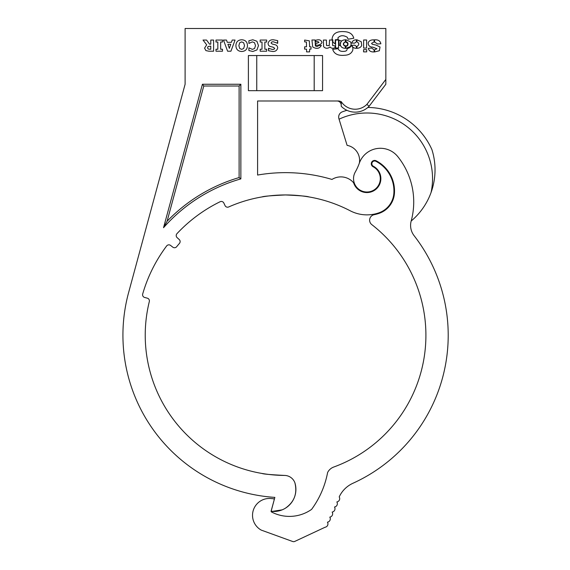 <?xml version="1.0" encoding="UTF-8"?>
<svg xmlns="http://www.w3.org/2000/svg" width="570" height="570" viewBox="0 0 570 570"><rect width="100%" height="100%" fill="white"/><g stroke="black" fill="none" stroke-linecap="round" stroke-linejoin="round"><path stroke-width="0.85" d="M290.037 195.026L285.47 194.947C299.699 195.603 307.508 196.258 308.89 196.921C307.508 196.258 299.699 195.603 285.47 194.947A140.241 140.241 0 0 1 350.194 210.779A36.245 36.245 0 0 0 379.121 212.753A22.308 22.308 0 0 0 393.863 193.266A33.459 33.459 0 0 0 375.929 161.31A2.786 2.786 0 0 0 371.932 163.12A2.786 2.786 0 0 0 373.35 166.255A13.944 13.944 0 0 1 375.872 189.311A13.944 13.944 0 0 1 353.614 182.785A16.73 16.73 0 0 0 331.982 179.443A162.55 162.55 0 0 0 257.59 175.054L257.59 100.99L338.986 100.99L341.231 101.631A16.594 16.594 0 0 0 366.902 104.367L369.111 106.284A19.515 19.515 0 0 1 341.231 106.284L341.231 101.631M285.47 194.947C271.249 195.603 263.447 196.258 262.05 196.921C263.411 196.258 271.22 195.603 285.47 194.947C271.249 195.603 263.447 196.258 262.05 196.921C263.411 196.258 271.22 195.603 285.47 194.947A140.241 140.241 0 0 0 228.691 206.96A2.786 2.786 0 0 1 225.036 205.585L223.853 203.062A2.786 2.786 0 0 0 220.106 201.737A148.606 148.606 0 0 0 176.957 233.664A2.786 2.786 0 0 0 177.127 237.64L179.201 239.507A2.786 2.786 0 0 1 179.443 243.404A140.241 140.241 0 0 0 176.664 246.71A2.786 2.786 0 0 1 172.781 247.152L170.587 245.435A2.786 2.786 0 0 0 166.639 245.955A148.606 148.606 0 0 0 142.692 293.992A2.786 2.786 0 0 0 144.645 297.462L147.338 298.181A2.786 2.786 0 0 1 149.326 301.544A140.241 140.241 0 0 0 284.48 475.43C270.771 474.724 263.297 474.069 262.05 473.463C263.319 474.076 270.793 474.732 284.48 475.43L285.47 475.48L284.48 475.43A140.241 140.241 0 0 1 149.326 301.544M285.47 508.162C294.362 501.871 297.504 493.421 294.897 482.804A22.095 22.095 0 0 1 272.139 511.425L271.242 510.855L274.854 497.389L271.242 510.855A0.556 0.556 0 0 0 272.139 511.425L282.186 509.844M278.944 475.28L284.48 475.43A11.151 11.151 0 0 1 294.897 482.804M204.566 48.144L206.682 44.838L203.013 40.057L206.568 40.057L209.561 44.147L210.772 44.147L210.772 40.057L213.6 40.057L213.6 51.207L208.877 51.207L205.905 50.609L204.566 48.144M227.936 44.289L229.34 48.357L230.743 44.289L227.936 44.289M232.197 40.057L235.054 40.057L230.928 51.207L227.608 51.207L223.483 40.057L226.489 40.057L227.273 42.315L231.413 42.315L232.197 40.057L235.054 40.057M256.949 49.918L252.816 51.485L248.891 50.552L248.891 47.816L252.382 49.369L254.541 48.528L255.524 45.607L254.484 42.672L252.368 41.888L248.891 43.441L248.891 40.741L252.823 39.772L256.906 41.247L258.488 45.621L256.949 49.918L258.488 45.621L256.906 41.247M268.092 43.534C268.669 40.883 270.415 39.629 273.315 39.772L277.69 40.634L277.69 43.299L273.215 41.745L271.819 41.966L271.056 43.007L272.296 44.061L274.996 44.688C276.685 45.137 277.583 46.213 277.69 47.916C277.077 50.417 275.388 51.606 272.617 51.485L268.513 50.758L268.513 48.243L272.56 49.512L273.999 49.255L274.726 48.3L273.08 47.175L270.636 46.59C269.033 46.163 268.185 45.144 268.092 43.534M363.56 51.877L366.695 51.877L366.695 49.647L363.56 49.647L363.56 51.877M356.863 41.745C359.392 43.32 359.392 44.909 356.863 46.505L357.048 48.315C359.406 48.129 360.953 47.189 361.694 45.479L361.266 41.745L356.927 39.815L356.863 41.745M356.385 46.384L354.754 45.18L351.861 45.301C352.388 47.289 353.892 48.293 356.385 48.315L356.385 46.384M351.797 43.071L354.754 43.128L356.442 41.745L356.385 39.815C353.82 39.864 352.288 40.947 351.797 43.071L354.754 43.128L356.442 41.745L356.385 39.815M344.622 31.671C336.742 31.008 332.538 33.616 332.018 39.508L332.802 39.815L332.923 42.102L335.153 43.911L335.274 39.75L338.288 39.572L337.868 37.941C340.254 35.226 343.389 35.005 347.272 37.278L348.12 39.209L353.792 38.247C352.723 34.186 349.674 31.991 344.622 31.671M345.406 39.815C342.335 39.914 340.603 41.282 340.219 43.911C340.411 46.704 342.1 48.172 345.285 48.315L345.406 46.448C342.67 44.88 342.67 43.291 345.406 41.681L345.406 39.815M347.458 43.071L345.648 42.045C343.86 42.408 343.318 43.512 344.016 45.365L346.068 45.963C347.479 45.557 347.942 44.588 347.458 43.071C347.942 44.588 347.479 45.557 346.068 45.963L344.016 45.365M345.89 41.681C347.999 42.315 348.541 43.662 347.515 45.721L345.826 46.505L345.947 48.315L350.051 46.747C351.284 45.287 351.426 43.641 350.472 41.802L345.89 39.75L345.89 41.681M352.887 47.716L351.377 45.18C350.735 47.096 349.31 48.222 347.094 48.557C347.258 50.36 346.254 51.279 344.081 51.336C340.953 51.692 338.986 50.808 338.167 48.678L332.68 49.341C334.134 53.929 338.138 55.903 344.679 55.254C348.876 55.105 351.59 53.373 352.823 50.067L352.887 47.716M338.53 39.993L335.573 40.057L335.573 48.072L338.587 47.894L338.53 39.993L335.573 40.057L335.573 48.072M339.015 40.114L339.015 45.301L340.041 45.543L341.181 40.84L339.015 40.114M326.411 40.057L323.389 40.057L323.575 46.626C325.434 48.671 327.586 48.785 330.023 46.989C331.362 48.429 333.051 48.65 335.096 47.652L335.096 45.963L332.616 45.479L332.502 40.057L329.546 39.993L329.239 45.664L326.524 45.479L326.411 40.057M315.73 40.292L315.794 42.045C317.248 41.289 318.295 41.432 318.929 42.465L315.73 43.612L315.73 45.244C318.922 45.343 320.995 44.46 321.943 42.586C321.273 39.914 319.2 39.152 315.73 40.292M312.716 46.932C316.514 49.248 319.385 48.742 321.345 45.422L318.63 45.479C317.675 46.697 316.592 46.818 315.367 45.842L315.067 39.993L311.933 39.993L312.716 46.932L311.933 39.993L315.067 39.993L315.367 45.842M311.028 49.098L311.028 46.811L309.638 46.811L309.339 40.84L304.637 40.057L304.637 41.867L306.446 42.045L306.503 46.811L304.637 46.811L304.572 49.098L306.567 49.163L306.567 51.877L309.581 51.877L309.702 49.098L311.028 49.098M374.597 42.045L377.49 43.976L380.867 43.79C380.325 40.926 378.231 39.594 374.597 39.815L374.597 42.045M380.026 46.989L376.043 45.059L372.246 44.275L371.583 43.313L374.055 41.988L374.055 39.872C370.949 39.722 368.975 40.727 368.142 42.885C368.27 45.686 369.795 47.089 372.73 47.111L376.948 48.742L374.597 49.825L374.597 51.934L379.364 50.73L380.026 46.989M256.757 55.546L256.757 90.673M202.428 84.26L163.533 227.708A162.55 162.55 0 0 1 240.861 178.887L240.861 84.26L202.428 84.26L203.775 86.013L167.096 221.253L163.533 227.708M167.096 221.253A164.295 164.295 0 0 1 239.108 177.569L239.108 86.013L203.775 86.013M239.108 86.013L240.861 84.26M239.108 177.569L240.861 178.887M366.902 104.367L385.84 79.43L385.84 28.5L185.1 28.5L185.1 84.26L128.592 292.652A162.55 162.55 0 0 0 274.854 497.389L271.242 510.855M128.592 292.652A162.55 162.55 0 0 0 274.854 497.389M337.048 100.99A4.182 4.182 0 0 1 341.231 105.172L341.231 106.284M385.84 79.43L385.84 84.26L369.111 106.284L368.669 105.899M285.47 172.646L286.076 172.646M314.191 90.673L314.191 55.546M322.556 90.673L322.556 55.546L248.392 55.546L248.392 90.673L322.556 90.673M266.674 49.227L266.674 51.207L260.184 51.207L260.184 49.227L262.022 49.227L262.022 42.03L260.184 42.03L260.184 40.057L266.674 40.057L266.674 42.03L264.843 42.03L264.843 49.227L266.674 49.227M239.728 48.507L241.687 49.369L243.647 48.521L244.516 45.629L243.661 42.757L241.687 41.888L239.706 42.771L238.866 45.636L239.728 48.507M235.902 45.629C236.066 41.916 237.996 39.964 241.694 39.772C245.385 39.964 247.316 41.916 247.48 45.629C247.323 49.341 245.392 51.293 241.694 51.485C237.996 51.293 236.066 49.341 235.902 45.629M220.654 42.03L220.654 49.227L222.492 49.227L222.492 51.207L215.994 51.207L215.994 49.227L217.833 49.227L217.833 42.03L215.994 42.03L215.994 40.057L222.492 40.057L222.492 42.03L220.654 42.03L222.492 42.03L222.492 40.057M217.833 42.03L215.994 42.03L215.994 40.057M220.654 49.227L222.492 49.227L222.492 51.207M215.994 51.207L215.994 49.227L217.833 49.227M260.184 42.03L260.184 40.057L266.674 40.057M266.674 51.207L260.184 51.207L260.184 49.227M372.246 44.275L371.583 43.313L374.055 41.988L374.055 39.872M374.597 49.825L374.597 51.934M304.637 46.811L304.572 49.098M304.637 40.057L304.637 41.867M335.096 47.652L335.096 45.963L332.616 45.479L332.502 40.057L329.546 39.993L329.239 45.664M345.826 46.505L345.947 48.315L350.051 46.747C351.284 45.287 351.426 43.641 350.472 41.802M340.219 43.911C340.411 46.704 342.1 48.172 345.285 48.315L345.406 46.448M338.288 39.572L337.868 37.941M371.704 48.072L368.327 48.315C368.883 50.873 370.792 52.084 374.055 51.934L374.112 49.882L371.704 48.072L368.327 48.315C368.883 50.873 370.792 52.084 374.055 51.934L374.112 49.882L371.704 48.072M363.617 48.072L366.574 48.072L366.638 39.993L363.617 39.993L363.617 48.072L366.574 48.072L366.638 39.993L363.617 39.993L363.617 48.072M277.69 40.634L277.369 43.299M268.513 50.758L268.826 48.243M248.891 40.741L252.823 39.772M252.816 51.485L248.891 50.552M223.483 40.057L226.489 40.057M209.774 49.227L210.772 49.227L210.772 46.127L208.079 46.512L207.53 47.823L208.257 49.049L209.774 49.227M210.772 44.147L210.772 40.057L213.6 40.057L213.6 51.207M411.177 221.018A72.49 72.49 0 0 0 397.817 156.657A22.33 22.33 0 0 0 359.349 163.127A55.76 55.76 0 0 1 355.288 172.005A13.381 13.381 0 0 0 374.739 189.482A13.381 13.381 0 0 0 373.079 166.739A3.349 3.349 0 0 1 371.654 162.229A3.349 3.349 0 0 1 376.164 160.804A34.015 34.015 0 0 1 394.44 193.273A22.864 22.864 0 0 1 379.349 213.266A36.801 36.801 0 0 1 374.098 214.719A5.579 5.579 0 0 0 371.761 224.587A140.241 140.241 0 0 1 333.756 467.03A11.151 11.151 0 0 0 327.608 472.516A90.723 90.723 0 0 1 311.583 509.395A38.546 38.546 0 0 1 271.448 511.945A1.119 1.119 0 0 1 271.078 511.219L274.134 500.068A1.119 1.119 0 0 0 272.909 498.672A2.786 2.786 0 0 1 272.089 498.657A16.886 16.886 0 0 0 261.217 530.093L292.666 541.5A2.786 2.786 0 0 0 294.797 541.407L325.107 527.229A3.349 3.349 0 0 0 327.451 522.17A3.349 3.349 0 0 0 329.802 517.111A3.349 3.349 0 0 0 332.153 512.059A3.349 3.349 0 0 0 334.505 507.001A3.349 3.349 0 0 0 336.856 501.942A3.349 3.349 0 0 0 339.207 496.89A27.88 27.88 0 0 1 352.951 483.26A162.55 162.55 0 0 0 414.098 235.667A16.73 16.73 0 0 1 411.177 221.018A66.918 66.918 0 0 0 431.91 149.604A71.179 71.179 0 0 0 367.864 107.452M346.923 110.309A71.179 71.179 0 0 0 342.321 111.834A5.579 5.579 0 0 0 338.915 118.703L347.102 145.357A15.262 15.262 0 0 1 359.349 163.127M431.077 192.453A65.636 65.636 0 0 0 339.065 119.194"/></g></svg>
